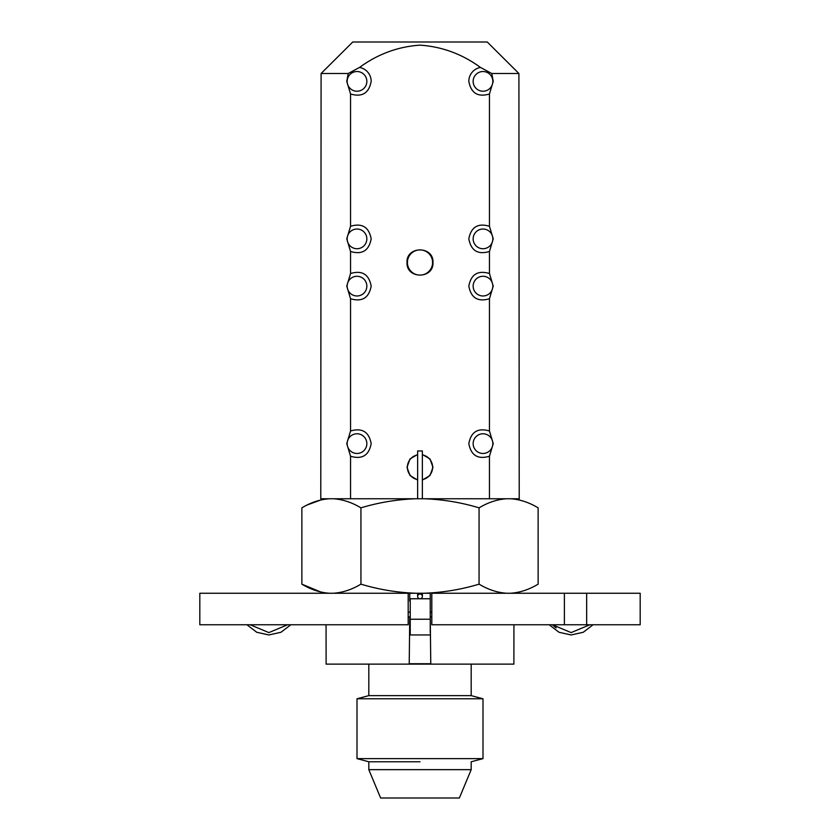 <?xml version="1.0" encoding="UTF-8"?>
<svg xmlns="http://www.w3.org/2000/svg" width="840" height="840" viewBox="0 0 840 840"><rect width="100%" height="100%" fill="white"/><g stroke="black" fill="none" stroke-linecap="round" stroke-linejoin="round"><path stroke-width="1.26" d="M640.185 593.25L640.185 624.75L586.656 624.75L586.656 593.25L640.185 593.25L640.185 624.75M199.815 593.25L199.815 624.75L199.815 593.25L408.188 593.25L408.188 624.75L199.815 624.75M431.812 612.15L430.238 612.15M410.235 612.15L408.188 612.15M431.812 616.875L430.238 616.875L430.773 664.125L513.881 664.125L513.944 624.75M410.235 620.099L410.235 634.893L410.235 616.875L408.188 616.875M586.656 624.75L431.812 624.75L431.812 593.25L586.656 593.25M564.385 624.75L564.385 593.25M287.616 624.75L268.873 632.594L250.121 624.75M246.928 624.75L256.767 632.279L268.873 634.956L280.969 632.279L290.808 624.75L280.969 632.279L268.873 634.956L256.767 632.279L246.928 624.75M506.699 498.75C497.291 499.38 488.082 502.415 479.073 507.843C461.044 502.415 442.628 499.38 423.812 498.75L510.5 498.75C519.908 499.38 529.116 502.415 538.125 507.843L538.135 584.157C529.116 589.586 519.908 592.62 510.5 593.25M360.938 507.843C351.929 502.415 342.709 499.38 333.302 498.75L416.189 498.75C397.383 499.38 378.966 502.415 360.938 507.843L360.938 584.157C378.966 589.586 397.383 592.62 416.189 593.25L408.188 593.25L409.742 593.25L409.742 601.125M360.938 584.157C351.929 589.586 342.709 592.62 333.302 593.25M333.302 498.75L329.5 498.75C313.709 498.75 313.709 498.75 329.5 498.75C320.093 499.38 310.884 502.415 301.875 507.843L301.865 584.157C310.884 589.586 320.093 592.62 329.5 593.25M301.875 584.157L320.775 592.022M420 761.775L368.812 761.775L420 761.775M357 758.625L483 758.625L483 698.775L357 698.775L357 758.625L368.812 761.775L368.812 769.65L420 769.65L368.812 769.65L380.625 798L459.375 798L471.188 769.65L471.188 761.775L483 758.625M420 769.65L471.188 769.65M420 695.625L368.812 695.625L471.188 695.625L483 698.775M430.773 664.125L326.119 664.125L326.056 624.75M409.742 616.875L409.227 664.125M409.742 663.726L430.259 663.726M350.553 456.246L346.762 443.625L350.553 431.004C362.082 427.602 368.959 431.812 371.175 443.625C368.959 455.438 362.082 459.648 350.553 456.246L350.553 498.75L320.775 498.75L321.09 73.5L352.737 42L487.263 42L518.91 73.5L519.225 498.75L416.189 498.75M409.742 593.25L430.259 593.25L430.259 601.125M350.553 498.75L420 498.75M479.062 507.843L479.062 584.157C461.044 589.586 442.628 592.62 423.812 593.25L430.259 593.25M422.363 454.471L429.986 458.934L432.989 467.25L429.986 475.566L422.363 480.029M417.638 480.029L410.015 475.566L407.001 467.25L410.015 458.934L417.638 454.471M422.363 454.87A12.6 12.6 0 0 1 422.363 479.63M417.638 479.63A12.6 12.6 0 0 1 417.638 454.87M432.989 262.5C433.797 279.258 406.203 279.258 407.001 262.5C406.203 245.742 433.797 245.742 432.989 262.5M432.6 262.5A12.6 12.6 0 0 1 420 275.1A12.6 12.6 0 0 1 407.4 262.5A12.6 12.6 0 0 1 420 249.9A12.6 12.6 0 0 1 432.6 262.5M366.839 238.875A9.849 9.849 0 0 1 357 248.724A9.849 9.849 0 0 1 347.151 238.875A9.849 9.849 0 0 1 357 229.026A9.849 9.849 0 0 1 366.839 238.875M346.762 238.875L350.553 226.254C362.082 222.852 368.959 227.062 371.175 238.875C368.959 250.688 362.082 254.898 350.553 251.496L346.762 238.875M366.839 286.125A9.849 9.849 0 0 1 357 295.974A9.849 9.849 0 0 1 347.151 286.125A9.849 9.849 0 0 1 357 276.276A9.849 9.849 0 0 1 366.839 286.125M346.762 286.125L350.553 273.504C362.082 270.102 368.959 274.312 371.175 286.125C368.959 297.938 362.082 302.148 350.553 298.746L346.762 286.125M366.839 443.625A9.849 9.849 0 0 1 357 453.474A9.849 9.849 0 0 1 347.151 443.625A9.849 9.849 0 0 1 357 433.776A9.849 9.849 0 0 1 366.839 443.625M348.212 73.5L359.541 67.431A14.175 14.175 0 0 1 371.175 81.375C368.959 93.188 362.082 97.398 350.553 93.996L346.762 81.375L348.212 73.5L321.09 73.5M350.553 298.746L350.553 431.004M350.553 251.496L350.553 273.504M350.553 93.996L350.553 226.254M366.839 81.375A9.849 9.849 0 0 1 357 91.224A9.849 9.849 0 0 1 347.151 81.375A9.849 9.849 0 0 1 357 71.526A9.849 9.849 0 0 1 366.839 81.375M493.238 443.625L489.447 456.246C477.918 459.648 471.041 455.438 468.825 443.625C471.041 431.812 477.918 427.602 489.447 431.004L493.238 443.625M492.839 443.625A9.849 9.849 0 0 1 483 453.474A9.849 9.849 0 0 1 473.151 443.625A9.849 9.849 0 0 1 483 433.776A9.849 9.849 0 0 1 492.839 443.625M493.238 286.125L489.447 298.746C477.918 302.148 471.041 297.938 468.825 286.125C471.041 274.312 477.918 270.102 489.447 273.504L493.238 286.125M492.839 286.125A9.849 9.849 0 0 1 483 295.974A9.849 9.849 0 0 1 473.151 286.125A9.849 9.849 0 0 1 483 276.276A9.849 9.849 0 0 1 492.839 286.125M493.238 238.875L489.447 251.496C477.918 254.898 471.041 250.688 468.825 238.875C471.041 227.062 477.918 222.852 489.447 226.254L493.238 238.875M492.839 238.875A9.849 9.849 0 0 1 483 248.724A9.849 9.849 0 0 1 473.151 238.875A9.849 9.849 0 0 1 483 229.026A9.849 9.849 0 0 1 492.839 238.875M518.91 73.5L491.788 73.5L493.238 81.375L489.447 93.996L489.447 226.254M489.447 251.496L489.447 273.504M489.447 298.746L489.447 431.004M489.447 456.246L489.447 498.75M492.839 81.375A9.849 9.849 0 0 1 483 91.224A9.849 9.849 0 0 1 473.151 81.375A9.849 9.849 0 0 1 483 71.526A9.849 9.849 0 0 1 492.839 81.375M489.447 93.996C477.918 97.398 471.041 93.188 468.825 81.375A14.175 14.175 0 0 1 480.459 67.431L491.788 73.5M480.459 67.431C462.157 54.065 442.008 46.641 420 45.15C398.003 46.63 377.843 54.065 359.541 67.431M307.304 504.935L320.775 499.979M423.812 593.25L416.189 593.25M479.073 584.157C488.082 589.586 497.291 592.62 506.699 593.25M589.88 624.75L571.126 632.594L552.384 624.75L556.101 627.879M549.192 624.75L559.03 632.279L571.126 634.956L583.233 632.279L593.072 624.75M430.238 632.594L430.238 620.099M410.235 619.227L410.235 598.763L430.238 598.763L430.238 619.227L410.235 619.248L410.235 632.594M422.363 498.75L422.363 450.965L417.638 450.965L417.638 498.75M422.363 596.4L422.363 593.25M417.638 593.25L417.638 596.4M419.937 598.763A2.363 2.363 176 0 1 417.638 596.369A2.363 2.363 176 0 1 420 594.038A2.363 2.363 23.3 0 1 422.363 596.369A2.363 2.363 23.3 0 1 420.063 598.763M357 698.775L368.812 695.625L368.812 664.125M471.188 695.625L471.188 664.125M519.225 498.75L519.225 499.979M519.225 592.022L519.225 593.25M430.238 598.763L410.235 598.763M410.235 634.956L430.238 634.956"/></g></svg>
